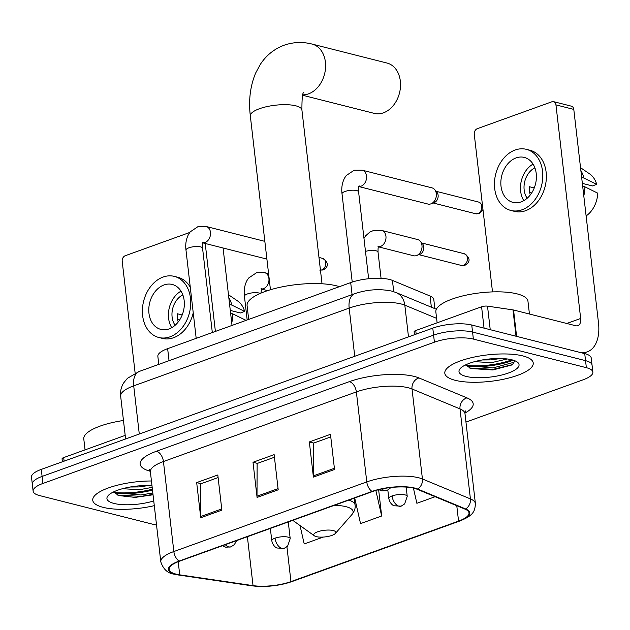 <?xml version="1.0" encoding="UTF-8"?>
<svg xmlns="http://www.w3.org/2000/svg" width="630" height="630" viewBox="0 0 630 630"><rect width="100%" height="100%" fill="white"/><g stroke="black" fill="none" stroke-linecap="round" stroke-linejoin="round"><path stroke-width="0.94" d="M158.776 364.392L157.854 356.367A27.814 8.316 -6.6 0 1 167.643 348.658L350.69 282.602A27.814 8.316 -6.6 0 1 392.427 280.397L430.07 296.021A27.814 8.316 -6.6 0 1 433.802 299.549L434.858 308.645M465.932 365.384A37.091 11.088 173.4 0 0 511.899 359.817A37.091 11.088 173.4 0 1 465.932 365.384M113.872 492.424A37.091 11.088 173.4 0 0 152.389 489.195A37.091 11.088 173.4 0 1 113.872 492.424M465.964 422.076L583.073 379.819A27.814 8.316 173.4 0 0 592.861 372.109L591.239 358.045A27.814 8.316 173.4 0 0 584.727 353.619L471.744 325.017A27.814 8.316 173.4 0 0 432.786 328.12L41.296 469.389A27.814 8.316 173.4 0 0 31.5 477.107L32.311 484.139A27.814 8.316 173.4 0 1 42.108 476.422A27.814 8.316 173.4 0 0 32.311 484.139L33.13 491.172A27.814 8.316 173.4 0 0 39.635 495.59L152.618 524.199A27.814 8.316 173.4 0 0 156.523 524.932M592.861 372.109A27.814 8.316 173.4 0 0 586.357 367.684L473.374 339.082A27.814 8.316 173.4 0 0 434.409 342.184L433.598 335.152L42.108 476.422L433.598 335.152A27.814 8.316 173.4 0 1 472.563 332.049A27.814 8.316 173.4 0 0 433.598 335.152L432.786 328.12M586.357 367.684L585.546 360.651L472.563 332.049L585.546 360.651A27.814 8.316 173.4 0 1 592.05 365.077A27.814 8.316 173.4 0 0 585.546 360.651L584.727 353.619M103.17 507.355A44.51 13.309 173.4 0 0 154.295 505.654A44.51 13.309 173.4 0 1 103.17 507.355A44.51 13.309 173.4 0 1 92.752 500.275A44.51 13.309 173.4 0 0 103.17 507.355M455.23 380.315A44.51 13.309 173.4 0 0 504.937 378.937A44.51 13.309 173.4 0 0 533.24 362.998A44.51 13.309 173.4 0 0 522.821 355.918A44.51 13.309 173.4 0 0 473.114 357.297A44.51 13.309 173.4 0 0 444.812 373.236A44.51 13.309 173.4 0 0 455.23 380.315A44.51 13.309 173.4 0 0 504.937 378.937A44.51 13.309 173.4 0 0 533.24 362.998A44.51 13.309 173.4 0 0 522.821 355.918A44.51 13.309 173.4 0 0 473.114 357.297A44.51 13.309 173.4 0 0 444.812 373.236A44.51 13.309 173.4 0 0 455.23 380.315M176.077 574.127A29.673 8.875 -6.6 0 1 169.139 569.41A29.673 8.875 -6.6 0 1 179.581 561.18L372.511 491.558A29.673 8.875 -6.6 0 1 417.036 489.211L465.027 509.134A29.673 8.875 -6.6 0 1 469.003 512.891A29.673 8.875 -6.6 0 1 458.561 521.12L290.958 581.6A29.673 8.875 -6.6 0 1 253.039 585.624L179.723 574.844A29.673 8.875 -6.6 0 1 176.077 574.127M175.518 574.332A30.413 9.096 173.4 0 0 179.251 575.064L252.575 585.845A30.413 9.096 173.4 0 0 291.43 581.718L459.034 521.246A30.413 9.096 173.4 0 0 465.665 508.953L417.674 489.03A30.413 9.096 173.4 0 0 372.039 491.439L179.109 561.062A30.413 9.096 173.4 0 0 175.518 574.332M334.53 469.476L330.466 434.314L309.338 441.937L313.409 477.099L334.53 469.476M330.766 436.913L313.457 443.158L313.338 475.894A7.418 4.378 70.2 0 0 313.409 477.099M313.74 443.055L309.338 441.937M221.87 510.127L217.807 474.973L196.678 482.596L200.749 517.75L221.87 510.127M218.106 477.564L200.797 483.808L200.679 516.545A7.418 4.378 70.2 0 0 200.749 517.75M201.08 483.706L196.678 482.596M278.2 489.801L274.137 454.647L253.008 462.27L257.079 497.424L278.2 489.801M274.436 457.238L257.127 463.483L257.009 496.219A7.418 4.378 70.2 0 0 257.079 497.424M257.41 463.381L253.008 462.27M151.436 480.981A44.51 13.309 173.4 0 0 92.752 500.275A44.51 13.309 173.4 0 1 151.436 480.981M434.409 342.184L42.919 483.454A27.814 8.316 173.4 0 0 33.13 491.172M300.014 525.538L304.219 543.942L323.277 537.067M413.406 488.085L416.871 503.291L435.109 496.716M354.698 497.991L360.541 523.617L381.67 515.994L378.63 489.715M381.67 515.994L375.85 490.471M123.464 420.494A46.36 13.86 173.4 0 0 83.79 438.96L85.058 449.867M152.177 487.384L139.348 489.723L122.582 488.691M148.444 485.549L139.025 486.927L130.174 487.014M151.987 485.698A30.224 9.04 173.4 0 0 108.124 495.645A30.224 9.04 173.4 0 0 114.014 503.441A30.224 9.04 173.4 0 0 153.744 500.937M113.62 491.888L118.684 495.558L135.127 497.401L153.035 494.786M152.83 492.983L140.868 494.975L113.991 492.605M152.988 494.377L141.033 496.369L117.29 495.022M125.189 435.385L63.693 457.577L64.103 461.16M232.021 325.426L223.067 247.992M189.748 232.454L125.22 255.733A4.638 3.473 -75.8 0 0 122.212 261.403L135.143 373.149M205.223 243.479L215.397 331.419M62.394 461.774L62.055 458.86A4.638 1.386 -6.6 0 1 63.693 457.577M164.02 284.957A23.184 17.38 -75.8 0 0 148.845 308.007A23.184 17.38 -75.8 0 0 160.87 329.403A23.184 17.38 -75.8 0 0 169.1 328.907A23.184 17.38 -75.8 0 0 184.275 305.857A23.184 17.38 -75.8 0 0 172.25 284.461A23.184 17.38 -75.8 0 0 164.02 284.957M180.999 291.147A23.184 17.38 -75.8 0 0 171.746 327.687M182.18 314.992L177.392 313.779A18.546 13.907 104.2 0 0 178.211 321.985M182.826 294.887A18.546 13.907 -75.8 0 0 175.132 325.269M158.823 337.491A31.524 23.641 -75.8 0 0 170.021 336.814A31.524 23.641 -75.8 0 0 190.646 305.471A31.524 23.641 -75.8 0 0 174.297 276.373A31.524 23.641 -75.8 0 0 163.099 277.05A31.524 23.641 -75.8 0 0 142.474 308.393A31.524 23.641 -75.8 0 0 158.823 337.491L162.39 338.397A31.524 23.641 -75.8 0 0 173.589 337.719A31.524 23.641 -75.8 0 0 193.237 312.834M190.276 287.225A31.524 23.641 -75.8 0 0 177.865 277.279L174.297 276.373M231.738 322.93A30.594 22.948 -75.8 0 0 232.848 313.882L245.684 320.197A24.105 18.081 -75.8 0 1 245.676 320.497M230.619 313.315L232.848 313.882M230.289 310.433L240.337 312.976L244.668 311.409L231.832 305.093L229.603 304.526M231.832 305.093A30.594 22.948 -75.8 0 0 228.8 297.541M244.668 311.409A24.105 18.081 -75.8 0 0 237.557 300.927L228.47 294.73M177.629 319.575L179.581 320.064M302.715 95.264L374.252 113.376A25.964 19.467 -75.8 0 0 383.473 112.817A25.964 19.467 -75.8 0 0 400.459 87.011A25.964 19.467 -75.8 0 0 386.993 63.039L312.07 44.069A25.964 19.467 104.2 0 1 325.537 68.04A25.964 19.467 104.2 0 1 308.543 93.846A25.964 19.467 104.2 0 1 302.841 94.854M333.238 530.547A11.127 3.331 173.4 0 0 319.229 531.287A11.127 3.331 173.4 0 0 314.417 535.846A11.127 3.331 173.4 0 0 316.347 536.642A11.127 3.331 173.4 0 0 327.08 536.626A11.127 3.331 173.4 0 0 335.412 533.413A11.127 3.331 173.4 0 0 333.238 530.547M339.405 286.674A50.998 15.254 173.4 0 0 336.467 285.823A50.998 15.254 173.4 0 0 279.507 287.406A50.998 15.254 173.4 0 0 247.086 305.66L248.677 319.418M358.998 186.511A8.348 6.261 104.2 0 0 360.683 186.322A8.348 6.261 104.2 0 0 361.077 186.196A8.348 6.261 104.2 0 0 366.542 177.904A8.348 6.261 104.2 0 0 362.211 170.195L432.022 187.874A8.348 6.261 104.2 0 1 434.645 189.559A8.348 6.261 104.2 0 1 436.314 193.678A8.348 6.261 104.2 0 1 431.038 203.821A8.348 6.261 104.2 0 1 430.888 203.868A8.348 6.261 104.2 0 1 427.927 204.049L358.966 186.59M434.645 189.559L436.913 192.237A6.024 4.52 104.2 0 1 438.118 195.213A6.024 4.52 104.2 0 1 434.306 202.537A6.024 4.52 104.2 0 1 434.204 202.577M378.433 246.747A8.348 6.261 104.2 0 0 380.118 246.566A8.348 6.261 104.2 0 0 385.938 236.242A8.348 6.261 104.2 0 0 381.654 230.438L417.682 239.557A8.348 6.261 104.2 0 1 420.305 241.243A8.348 6.261 104.2 0 1 421.974 245.361A8.348 6.261 104.2 0 1 416.698 255.504A8.348 6.261 104.2 0 1 413.587 255.741L378.409 246.834M420.305 241.243L422.58 243.928A6.024 4.52 104.2 0 1 423.785 246.897A6.024 4.52 104.2 0 1 419.974 254.229A6.024 4.52 104.2 0 1 419.863 254.268M484.06 328.135L481.588 306.779L415.753 330.529L416.162 334.12M516.608 336.373L578.781 352.115A37.091 21.885 70.2 0 0 587.302 351.847A37.091 21.885 70.2 0 0 598.5 322.977L573.788 109.399L555.951 104.887L580.663 318.465A9.269 5.473 -109.8 0 1 577.86 325.678A9.269 5.473 -109.8 0 1 575.733 325.749L513.552 310.007L516.608 336.373A4.638 1.386 173.4 0 0 516.033 336.262M555.951 104.887A4.638 3.473 -75.8 0 0 553.565 101.658L571.402 106.179A4.638 3.473 104.2 0 1 573.788 109.399M553.565 101.658A4.638 3.473 -75.8 0 0 551.919 101.761L477.28 128.693A4.638 3.473 -75.8 0 0 474.272 134.355L492.502 291.903M414.453 334.735L414.115 331.821A4.638 1.386 -6.6 0 1 415.753 330.529M481.588 306.779A4.638 1.386 -6.6 0 1 487.51 306.148L512.985 309.897A4.638 1.386 -6.6 0 1 513.552 310.007M516.08 157.917A23.184 17.38 -75.8 0 0 500.905 180.968A23.184 17.38 -75.8 0 0 512.93 202.364A23.184 17.38 -75.8 0 0 521.16 201.868A23.184 17.38 -75.8 0 0 536.335 178.818A23.184 17.38 -75.8 0 0 524.31 157.421A23.184 17.38 -75.8 0 0 516.08 157.917M533.059 164.107A23.184 17.38 -75.8 0 0 523.806 200.647M534.24 187.953L529.452 186.74A18.546 13.907 104.2 0 0 530.279 194.946M534.886 167.84A18.546 13.907 -75.8 0 0 527.192 198.23M510.883 210.452L514.45 211.357A31.524 23.641 -75.8 0 0 525.648 210.68A31.524 23.641 -75.8 0 0 546.273 179.337A31.524 23.641 -75.8 0 0 529.924 150.231L526.357 149.334A31.524 23.641 -75.8 0 0 515.159 150.011A31.524 23.641 -75.8 0 0 494.534 181.353A31.524 23.641 -75.8 0 0 510.883 210.452A31.524 23.641 -75.8 0 0 522.081 209.774A31.524 23.641 -75.8 0 0 542.706 178.432A31.524 23.641 -75.8 0 0 526.357 149.334M583.797 195.891A30.594 22.948 -75.8 0 0 584.908 186.834L597.744 193.158A24.105 18.081 -75.8 0 1 586.113 215.932M582.679 186.275L584.908 186.834M582.348 183.385L592.397 185.937L596.728 184.369L583.892 178.046L581.663 177.487M583.892 178.046A30.594 22.948 -75.8 0 0 580.86 170.494M596.728 184.369A24.105 18.081 -75.8 0 0 589.617 173.88L580.529 167.69M529.696 192.528L531.641 193.024M529.436 314.023L527.964 301.266A46.36 13.86 173.4 0 0 517.112 293.887A46.36 13.86 173.4 0 0 465.334 295.32A46.36 13.86 173.4 0 0 435.85 311.921L437.118 322.82M507.268 358.974L491.408 362.675L474.642 361.644M500.503 358.502L491.085 359.887L482.241 359.974M466.074 376.401A30.224 9.04 173.4 0 0 504.142 374.385A30.224 9.04 173.4 0 0 517.214 362.006A30.224 9.04 173.4 0 0 511.977 359.832A30.224 9.04 173.4 0 0 482.808 359.872A30.224 9.04 173.4 0 0 460.183 368.605A30.224 9.04 173.4 0 0 466.074 376.401M465.68 364.849L470.744 368.511L492.857 369.975L512.253 364.864L514.891 360.769M515.025 361.242L513.899 362.305L492.928 367.936L466.05 365.565M512.749 364.542L493.093 369.33L469.35 367.983M169.037 360.691L167.643 348.658M431.361 307.196L430.07 296.021M393.734 291.682L392.427 280.397M352.083 294.635L350.69 282.602M436.598 318.355L404.822 305.156A37.091 11.088 173.4 0 0 401.121 303.959A37.091 11.088 173.4 0 0 349.17 308.101L133.71 385.851A37.091 11.088 173.4 0 0 120.653 396.136C120.165 391.435 121.141 387.072 123.582 383.024L127.433 378.307L139.301 371.416L354.769 293.667A18.546 10.946 -109.8 0 0 349.17 308.101L354.745 356.281M139.285 434.031L133.71 385.851A18.546 10.946 -109.8 0 1 139.301 371.416M408.492 336.885L404.822 305.156A18.546 15.592 -67.5 0 0 395.994 292.509L436.362 309.267M41.296 469.389L42.919 483.454M471.744 325.017L473.374 339.082M150.286 471.287A46.36 13.86 -6.6 0 1 156.476 451.245L349.398 381.623A9.269 5.473 -109.8 0 1 356.367 391.915L163.438 461.538A37.091 11.088 173.4 0 0 150.381 471.823L149.294 469.326M349.398 381.623A46.36 13.86 -6.6 0 1 414.343 376.449A46.36 13.86 -6.6 0 1 418.966 377.945L466.956 397.869A46.36 13.86 -6.6 0 1 464.948 413.059M408.319 387.773A37.091 11.088 173.4 0 0 356.367 391.915L366.778 481.918A37.091 11.088 -6.6 0 1 422.431 478.981L470.421 498.905A37.091 11.088 -6.6 0 1 475.398 503.606L464.979 413.603A37.091 11.088 173.4 0 0 460.01 408.901L412.02 388.978A37.091 11.088 173.4 0 0 408.319 387.773M179.109 561.062A9.269 5.473 70.2 0 1 173.849 551.541A37.091 11.088 -6.6 0 0 160.792 561.826C163.304 569.299 167.785 573.41 174.234 574.174L178.581 575.025A9.269 5.898 -81.6 0 0 179.251 575.064M178.581 575.025L251.898 585.813C265.34 587.373 278.688 585.963 291.942 581.584A9.269 5.473 -109.8 0 1 291.43 581.718M459.034 521.246A9.269 5.473 70.2 0 0 459.538 521.105C473.815 515.419 474.933 511.087 475.398 503.606M465.665 508.953A9.269 7.796 -67.5 0 0 470.421 498.905L460.01 408.901A9.269 7.796 112.5 0 1 466.956 397.869M251.898 585.813A9.269 5.898 -81.6 0 0 252.575 585.845M417.674 489.03A9.269 7.796 -67.5 0 0 422.431 478.981L412.02 388.978A9.269 7.796 112.5 0 1 418.966 377.945M372.039 491.439A9.269 5.473 -109.8 0 1 366.778 481.918L173.849 551.541L163.438 461.538A9.269 5.473 -109.8 0 0 156.476 451.245M458.561 521.12L456.774 505.709M179.723 574.844L178.203 561.7M253.039 585.624L247.385 536.713M290.958 581.6L286.926 546.785M278.066 488.62L257.009 496.219M221.736 508.945L200.679 516.545M334.396 468.295L313.338 475.894M116.904 493.573A37.091 11.088 173.4 0 0 152.491 490.077M270.443 289.745L250.331 115.928A25.964 7.765 -6.6 0 1 259.473 108.722A25.964 7.765 -6.6 0 1 295.84 105.824A25.964 7.765 -6.6 0 1 301.912 109.959C301.904 97.847 302.534 92.114 303.817 92.767M354.288 498.133L355.092 505.024C355.548 508.182 354.485 511.371 351.902 514.584A30.665 9.167 173.4 0 0 345.933 506.67A30.665 9.167 173.4 0 0 334.373 505.323M292.95 520.27A30.665 9.167 173.4 0 0 294.052 521.278L314.417 535.846M355.092 505.024A33.382 9.986 173.4 0 0 348.768 500.126M225.304 544.682A9.269 5.473 70.2 0 0 228.729 546.934A9.269 5.473 -109.8 0 0 230.856 546.872L225.768 547.218L222.382 545.737M319.678 270.065L323.206 269.892A6.024 3.559 -109.8 0 1 321.82 269.931A6.024 4.52 104.2 0 1 320.45 270.168M264.844 241.353L206.183 226.501A8.348 6.261 104.2 0 1 210.507 234.202A8.348 6.261 104.2 0 1 205.049 242.503A8.348 6.261 104.2 0 1 204.648 242.629A8.348 6.261 104.2 0 1 202.962 242.818M202.561 242.621L203.269 242.235C202.734 242.456 202.506 244.44 202.561 248.196A8.348 2.496 173.4 0 0 200.608 246.873A8.348 2.496 173.4 0 0 189.331 247.661A8.348 2.496 173.4 0 0 185.984 250.118C185.251 244.322 186.118 239.046 188.575 234.289L190.181 231.879L198.135 226.524L206.183 226.501M318.977 257.45L322.639 258.379A6.024 4.52 104.2 0 1 325.765 263.939A6.024 4.52 104.2 0 1 321.82 269.931M381.914 488.959A9.269 5.473 70.2 0 0 384.757 490.636A9.269 5.473 -109.8 0 0 386.891 490.565L381.796 490.912L378.78 489.675M477.855 213.625A6.024 4.52 104.2 0 1 475.713 213.759L479.233 213.586A6.024 3.559 -109.8 0 1 477.855 213.625A6.024 4.52 104.2 0 0 481.792 207.64A6.024 4.52 104.2 0 0 478.666 202.073L436.125 191.299M358.596 186.315L359.297 185.937C358.769 186.149 358.533 188.142 358.596 191.898A8.348 2.496 173.4 0 0 356.643 190.567A8.348 2.496 173.4 0 0 345.366 191.355A8.348 2.496 173.4 0 0 342.019 193.812C341.287 188.016 342.145 182.747 344.602 177.991L346.216 175.573L354.17 170.226L362.211 170.195M275.042 538.154A9.269 2.772 173.4 0 0 271.782 540.729C273.058 546.722 277.231 548.218 276.924 547.998L284.138 548.384A9.269 5.473 -109.8 0 1 282.004 548.454A9.269 5.473 70.2 0 1 275.042 538.154A9.269 2.772 173.4 0 1 288.028 537.122A9.269 2.772 173.4 0 1 290.202 538.595L287.619 546.147L284.138 548.384M260.19 293.446A8.348 2.496 173.4 0 0 259.056 293.037A8.348 2.496 173.4 0 0 247.779 293.824A8.348 2.496 173.4 0 0 244.432 296.281C243.7 290.485 244.558 285.209 247.015 280.452L248.63 278.043L256.583 272.688L264.624 272.664A8.348 6.261 104.2 0 1 268.916 278.468A8.348 6.261 104.2 0 1 263.096 288.792A8.348 6.261 104.2 0 1 261.411 288.981M463.515 265.317A6.024 4.52 104.2 0 1 461.373 265.443L464.901 265.269A6.024 3.559 -109.8 0 1 463.515 265.317A6.024 4.52 104.2 0 0 467.46 259.324A6.024 4.52 104.2 0 0 464.334 253.756L421.785 242.991M392.065 495.928A9.269 2.772 173.4 0 0 388.805 498.495C390.08 504.496 394.254 505.992 393.955 505.764L401.16 506.158A9.269 5.473 -109.8 0 1 399.034 506.221A9.269 5.473 70.2 0 1 392.065 495.928A9.269 2.772 173.4 0 1 405.058 494.889A9.269 2.772 173.4 0 1 407.224 496.369L404.641 503.913L401.16 506.158M378.031 246.55L378.74 246.173C378.205 246.393 377.976 248.377 378.031 252.134A8.348 2.496 173.4 0 0 376.079 250.803A8.348 2.496 173.4 0 0 365.479 251.386M580.663 318.465L566.764 323.474M516.033 336.231L512.985 309.897M487.51 306.148L490.234 329.695M468.964 366.526A37.091 11.088 173.4 0 0 513.277 360.195M354.769 293.667C367.203 289.485 379.481 288.619 391.584 291.06L395.994 292.509M120.653 396.136L125.606 438.968M291.942 581.584L459.538 521.105M160.792 561.826L150.381 471.823M464.979 413.603L465.468 410.925M250.331 115.928C248.464 100.257 250.244 85.94 255.685 72.978L260.395 64.284C266.301 55.306 274.2 48.951 284.106 45.226C293.249 42.037 302.573 41.651 312.07 44.069M292.84 520.309L294.052 521.278M335.412 533.413L351.902 514.584M322.024 283.776L301.912 109.959M196.19 338.357L185.984 250.118M212.318 332.53L202.561 248.196M236.659 540.587L234.336 544.635L230.856 546.872M202.939 242.897L266.899 259.087M322.639 258.379C331.892 264.466 325.017 269.128 323.206 269.892M352.225 282.075L342.019 193.812M434.306 202.537L431.038 203.821M368.644 278.736L358.596 191.898M391.088 487.502L386.891 490.565M475.713 213.759L433.164 202.986M478.666 202.073L482.438 204.955M482.974 209.601L479.233 213.586M247.173 319.961L244.432 296.281M261.379 289.06L267.6 290.635M270.357 528.428L271.782 540.729M261.009 288.784L261.71 288.398L260.907 293.139M264.624 272.664L268.585 273.664M288.272 521.955L290.202 538.595M381.654 230.438L373.606 230.462L369.818 232.1L365.652 235.809L363.975 238.353M419.974 254.229L416.698 255.504M387.836 490.164L388.805 498.495M381.063 278.342L378.031 252.134M461.373 265.443L418.824 254.67M464.334 253.756C473.587 259.851 466.712 264.505 464.901 265.269M406.153 487.084L407.224 496.369M587.302 351.847L583.348 353.272"/></g></svg>
